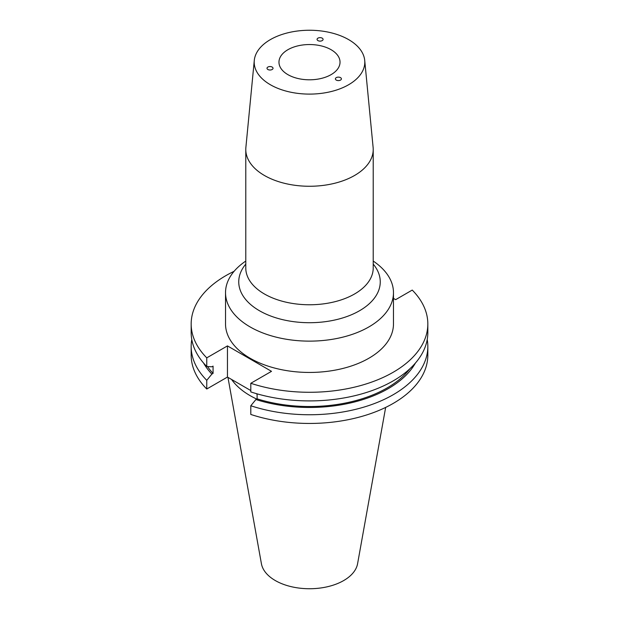 <?xml version="1.0" encoding="UTF-8"?>
<svg xmlns="http://www.w3.org/2000/svg" width="619" height="619" viewBox="0 0 619 619"><rect width="100%" height="100%" fill="white"/><g stroke="black" fill="none" stroke-linecap="round" stroke-linejoin="round"><path stroke-width="0.93" d="M270.797 69.955A3.002 1.733 0 0 0 273.025 68.345A3.002 1.733 0 0 0 269.242 66.604A3.002 1.733 0 0 0 267.013 68.222A3.002 1.733 0 0 0 270.797 69.955M317.176 38.927A3.002 1.733 0 0 0 317.075 39.399A3.002 1.733 0 0 0 319.698 41.102A3.002 1.733 0 0 0 322.979 39.833A3.002 1.733 0 0 0 323.087 39.361A3.002 1.733 0 0 0 320.456 37.658A3.002 1.733 0 0 0 317.176 38.927M340.527 77.638A3.002 1.733 0 0 0 337.216 77.267A3.002 1.733 0 0 0 335.397 78.907A3.002 1.733 0 0 0 336.279 80.091A3.002 1.733 0 0 0 339.591 80.455A3.002 1.733 0 0 0 341.409 78.814A3.002 1.733 0 0 0 340.527 77.638M287.905 74.644A30.532 17.626 180 0 1 278.968 62.171A30.532 17.626 180 0 1 297.816 45.883A30.532 17.626 180 0 1 331.095 49.706A30.532 17.626 180 0 1 340.032 62.171A30.532 17.626 180 0 1 321.184 78.458A30.532 17.626 180 0 1 287.905 74.644M245.782 261.071A83.975 48.483 0 0 0 225.525 292.655L225.525 323.961A83.975 48.483 0 0 0 250.122 358.246A83.975 48.483 0 0 0 341.634 368.754A83.975 48.483 0 0 0 393.475 323.961L393.475 292.655A83.975 48.483 0 0 0 373.218 261.071M225.525 292.655A83.975 48.483 0 0 0 250.122 326.933A83.975 48.483 0 0 0 341.634 337.44A83.975 48.483 0 0 0 393.475 292.655M254.285 60.399L245.882 147.43A63.718 36.784 0 0 0 245.782 149.481A63.718 36.784 0 0 0 264.445 175.494A63.718 36.784 0 0 0 333.881 183.464A63.718 36.784 0 0 0 373.218 149.481A63.718 36.784 0 0 0 373.118 147.43L364.715 60.399A55.3 31.925 0 0 0 348.605 39.601A55.3 31.925 0 0 0 289.769 32.35A55.3 31.925 0 0 0 254.285 60.399A55.3 31.925 0 0 0 270.395 84.749A55.3 31.925 0 0 0 332.078 91.318A55.3 31.925 0 0 0 364.715 60.399M227.947 377.358L261.411 563.7A48.352 27.917 0 0 0 275.316 580.56A48.352 27.917 0 0 0 325.671 587.129A48.352 27.917 0 0 0 357.589 563.7L385.652 407.418M231.599 379.47A83.975 48.483 0 0 0 250.122 395.642A83.975 48.483 0 0 0 256.715 399.069M234.09 271.323A118.33 68.314 0 0 0 191.17 323.961A118.33 68.314 0 0 0 206.761 357.852L206.761 366.479L211.86 366.804L213.068 366.115L213.068 373.404L211.86 374.1L206.761 380.321L206.761 389.018L227.452 377.072L250.803 390.558M250.803 383.285A118.33 68.314 0 0 0 427.83 323.961L427.83 332.589A118.33 68.314 0 0 1 250.803 391.912L250.803 383.285L271.501 371.338L227.452 345.905L206.761 357.852M427.83 323.961A118.33 68.314 0 0 0 412.239 290.079L395.649 299.658L393.475 298.397M191.17 323.961L191.17 332.589A118.33 68.314 0 0 0 206.761 366.479M207.489 366.525A109.749 63.362 0 0 0 213.068 373.404M250.803 405.755A118.33 68.314 0 0 0 427.83 346.439L427.83 355.128A118.33 68.314 0 0 1 250.803 414.451L250.803 405.755L255.91 399.534L257.109 398.837L257.109 393.846M257.109 398.837A109.749 63.362 0 0 0 409.91 368.731M203.581 363.043A111.374 64.306 0 0 0 211.86 374.1M255.91 399.534A111.374 64.306 0 0 0 415.419 363.043M191.782 339.514A118.33 68.314 0 0 0 191.17 346.439A118.33 68.314 0 0 0 206.761 380.321M427.83 346.439A118.33 68.314 0 0 0 427.218 339.514M191.17 346.439L191.17 355.128A118.33 68.314 0 0 0 206.761 389.018M255.895 393.491L257.109 394.195M227.452 345.905L227.452 377.072M373.218 264.096A70.759 40.854 180 0 1 350.478 315.164A70.759 40.854 180 0 1 259.469 310.746A70.759 40.854 180 0 1 245.782 264.096M245.782 149.481L245.782 267.981A63.718 36.784 0 0 0 264.445 293.994A63.718 36.784 0 0 0 333.881 301.964A63.718 36.784 0 0 0 373.218 267.981L373.218 149.481"/></g></svg>
